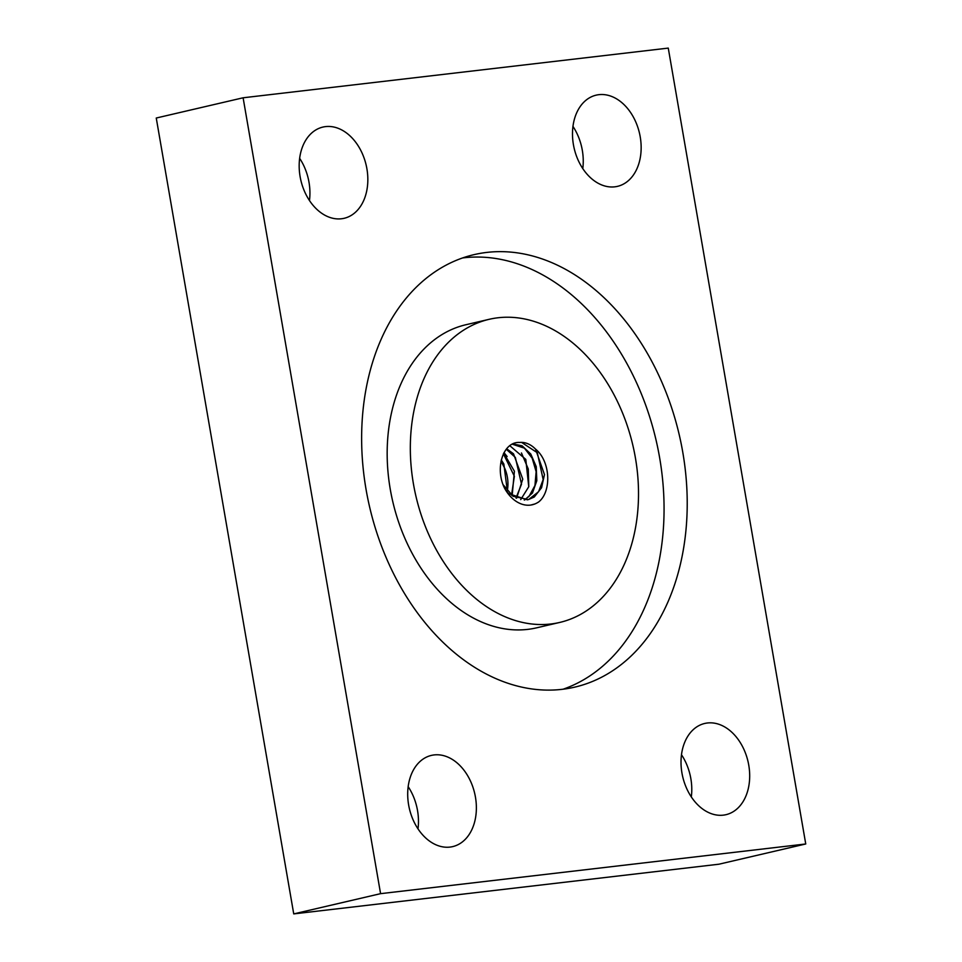 <?xml version="1.0" encoding="UTF-8"?>
<svg xmlns="http://www.w3.org/2000/svg" width="962" height="962" viewBox="0 0 962 962"><rect width="100%" height="100%" fill="white"/><g stroke="black" fill="none" stroke-linecap="round" stroke-linejoin="round"><path stroke-width="1.44" d="M534.92 503.944L530.868 505.038M538.239 502.2A34.788 24.904 -103.1 0 1 532.323 504.761A34.788 24.904 -103.1 0 1 504.605 488.287C494.721 468.771 502.765 441.606 519.504 442.436M521.464 452.97L528.27 469.011L528.787 486.652M504.016 452.645L507.142 456.553M507.335 490.969L503.847 464.009L501.274 459.92M512.157 495.61L514.405 471.212L503.739 453.15M516.582 498.232L522.763 479.148L513.516 453.799L506.649 448.773M520.719 499.591L528.751 486.76L525.793 459.391L509.824 445.731M524.627 499.999L532.467 493.001L536.808 480.76L536.243 466.654L530.796 454.052L522.101 445.803L513.203 443.999M513.191 443.999L512.373 444.119M503.162 484.752L513.071 496.272L528.378 499.591L534.247 497.017L541.57 487.734L544.468 474.603L535.521 449.098C550.853 461.447 551.731 492.34 538.275 502.248M507.359 490.404A28.86 20.659 76.9 0 0 504.858 468.59L501.022 461.135M503.415 453.799L514.369 476.274L511.543 495.129M506.265 449.242L515.355 457.431L521.524 484.175L516.005 497.967M521.584 442.388L537.337 452.753L543.169 479.605L538.588 491.69L528.739 499.506M527.465 499.843L508.754 493.71L506.108 490.848M519.516 442.484A28.86 20.659 -103.1 0 1 535.521 449.098M512.289 444.203L524.446 448.172L532.202 458.225L536.135 471.729L534.944 485.533L529.004 496.428L524.218 499.987M497.979 317.773A155.616 111.412 76.9 0 0 489.105 319.324A155.616 111.412 76.9 0 0 415.921 496.164A155.616 111.412 76.9 0 0 559.74 622.438A155.616 111.412 76.9 0 0 634.259 451.743A155.616 111.412 76.9 0 0 497.979 317.773M489.105 319.324L465.945 324.723A155.616 111.412 76.9 0 0 392.761 501.563A155.616 111.412 76.9 0 0 536.58 627.837L559.74 622.438M462.602 257.948A222.03 158.958 -103.1 0 1 463.528 257.828A222.03 158.958 -103.1 0 1 656.228 440.837A222.03 158.958 -103.1 0 1 563.095 689.213M486.688 252.429A222.03 158.958 -103.1 0 1 681.144 443.566A222.03 158.958 -103.1 0 1 574.819 687.121A222.03 158.958 -103.1 0 1 369.612 506.95A222.03 158.958 -103.1 0 1 474.038 254.641A222.03 158.958 -103.1 0 1 486.688 252.429M380.579 893.662L805.747 843.975L668.265 48.1L243.109 97.787L380.579 893.662L293.735 913.9L718.891 864.213L805.747 843.975M707.395 722.991A46.837 33.526 -103.1 0 1 748.412 763.311A46.837 33.526 -103.1 0 1 725.973 814.682A46.837 33.526 -103.1 0 1 682.695 776.683A46.837 33.526 -103.1 0 1 704.725 723.46A46.837 33.526 -103.1 0 1 707.395 722.991M434.078 754.929A46.837 33.526 -103.1 0 1 475.096 795.249A46.837 33.526 -103.1 0 1 452.657 846.62A46.837 33.526 -103.1 0 1 409.379 808.621A46.837 33.526 -103.1 0 1 431.409 755.398A46.837 33.526 -103.1 0 1 434.078 754.929M598.857 94.673A46.837 33.526 -103.1 0 1 639.874 134.993A46.837 33.526 -103.1 0 1 617.448 186.363A46.837 33.526 -103.1 0 1 574.17 148.352A46.837 33.526 -103.1 0 1 596.187 95.142A46.837 33.526 -103.1 0 1 598.857 94.673M325.541 126.611A46.837 33.526 -103.1 0 1 366.558 166.931A46.837 33.526 -103.1 0 1 344.131 218.302A46.837 33.526 -103.1 0 1 300.853 180.291A46.837 33.526 -103.1 0 1 322.871 127.08A46.837 33.526 -103.1 0 1 325.541 126.611M299.639 158.333A46.837 33.526 -103.1 0 1 309.463 200.529M572.955 126.395A46.837 33.526 -103.1 0 1 582.78 168.59M408.165 786.663A46.837 33.526 -103.1 0 1 418.001 828.859M681.481 754.725A46.837 33.526 -103.1 0 1 691.317 796.921M243.109 97.787L156.253 118.025L293.735 913.9"/></g></svg>
